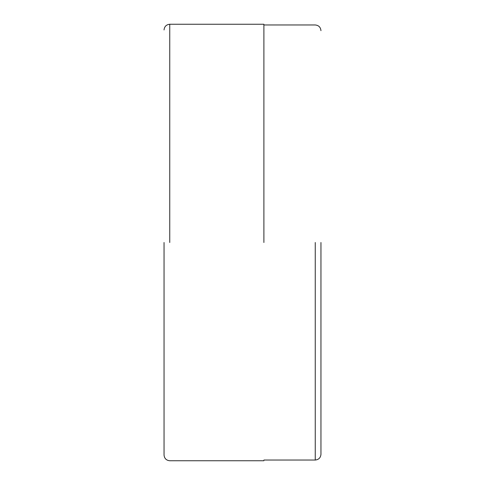 <?xml version="1.0" encoding="UTF-8"?>
<svg xmlns="http://www.w3.org/2000/svg" width="485" height="485" viewBox="0 0 485 485"><rect width="100%" height="100%" fill="white"/><g stroke="black" fill="none" stroke-linecap="round" stroke-linejoin="round"><path stroke-width="0.73" d="M263.895 242.5L263.895 24.25L263.895 242.5M164.045 326.66L164.045 376.59M164.045 242.5L164.045 455.045L164.045 242.5M169.75 242.5L169.75 24.25L169.75 242.5M315.25 242.5L315.25 460.035L315.25 242.5M320.955 242.5L320.955 454.33L320.955 242.5M263.895 460.75L169.75 460.75C166.306 460.392 164.403 458.489 164.045 455.045M263.895 24.25L169.75 24.25C166.306 24.608 164.403 26.511 164.045 29.955M320.955 454.33C320.597 457.773 318.693 459.677 315.25 460.035L263.895 460.035M320.955 30.67C320.597 27.227 318.693 25.323 315.25 24.965L263.895 24.965"/></g></svg>
